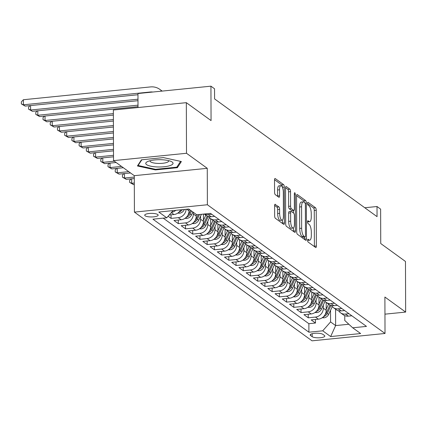 <?xml version="1.0" encoding="UTF-8"?>
<svg xmlns="http://www.w3.org/2000/svg" width="427" height="427" viewBox="0 0 427 427"><rect width="100%" height="100%" fill="white"/><g stroke="black" fill="none" stroke-linecap="round" stroke-linejoin="round"><path stroke-width="0.64" d="M307.627 240.294A1.441 0.475 84.2 0 0 308.129 242.045L315.66 247.5A2.06 0.683 84.2 0 0 315.857 247.569A2.06 0.683 84.2 0 0 316.359 246.027L316.236 210.26A2.06 0.683 84.2 0 0 315.521 207.762L307.99 202.302A1.441 0.475 84.2 0 0 307.851 202.259A1.441 0.475 84.2 0 0 307.499 203.337A1.441 0.475 84.2 0 0 308 205.088L308.972 205.793A6.597 2.183 84.2 0 1 311.262 213.794L311.272 216.777A6.597 2.183 84.2 0 1 309.666 221.693A6.597 2.183 84.2 0 1 309.031 221.49L308.054 220.786A1.441 0.475 84.2 0 0 307.915 220.738A1.441 0.475 84.2 0 0 307.563 221.816A1.441 0.475 84.2 0 0 308.064 223.567L309.036 224.271A6.597 2.183 84.2 0 1 311.326 232.272L311.336 235.256A6.597 2.183 84.2 0 1 309.73 240.177A6.597 2.183 84.2 0 1 309.095 239.969L308.118 239.264A1.441 0.475 84.2 0 0 307.979 239.221A1.441 0.475 84.2 0 0 307.627 240.294M145.121 215.8A6.72 1.793 179.8 0 0 152.61 216.927A6.72 1.793 179.8 0 0 158.155 215.144A6.72 1.793 179.8 0 0 157.744 214.53A6.72 1.793 179.8 0 0 150.256 213.404A6.72 1.793 179.8 0 0 144.716 215.187A6.72 1.793 179.8 0 0 145.121 215.8M275.319 204.298A2.06 0.683 84.2 0 0 275.116 204.234A2.06 0.683 84.2 0 0 274.614 205.771L274.652 215.806A2.06 0.683 84.2 0 0 275.367 218.304L283.731 224.367A2.06 0.683 84.2 0 0 283.928 224.431A2.06 0.683 84.2 0 0 284.43 222.894L284.307 187.127A2.06 0.683 84.2 0 0 283.592 184.624L275.228 178.566A2.06 0.683 84.2 0 0 275.025 178.502A2.06 0.683 84.2 0 0 274.524 180.039L274.566 192.161A2.06 0.683 84.2 0 0 275.282 194.659L278.863 197.253A2.06 0.683 84.2 0 0 279.061 197.317A2.06 0.683 84.2 0 0 279.562 195.779L279.541 189.769A5.514 1.82 84.2 0 1 280.886 185.654A5.514 1.82 84.2 0 1 283.336 192.518L283.416 216.062A5.514 1.82 84.2 0 1 282.076 220.177A5.514 1.82 84.2 0 1 279.626 213.313L279.61 209.39A2.06 0.683 84.2 0 0 278.895 206.892L274.935 204.336M384.951 314.16L405.65 312.078L405.474 261.468L380.745 243.545L380.622 209.134L377.014 206.513L377.046 216.638L214.584 98.909L214.546 88.789L210.938 86.174L137.964 93.529L138.012 107.535M186.503 153.277L113.529 160.632L134.286 175.673L207.266 168.318L186.503 153.277L186.327 102.667L211.061 120.585L210.938 86.174M207.266 168.318L207.389 204.757L385.021 333.471L312.041 340.826L134.414 212.112L207.389 204.757M405.65 312.078L384.892 297.032L385.021 333.471M296.69 231.776A2.06 0.683 84.2 0 0 297.411 234.279L305.769 240.337A2.06 0.683 84.2 0 0 305.972 240.401A2.06 0.683 84.2 0 0 306.474 238.864L306.346 203.097A2.06 0.683 84.2 0 0 305.631 200.599L297.272 194.536A2.06 0.683 84.2 0 0 297.069 194.472A2.06 0.683 84.2 0 0 296.568 196.009L296.69 231.776M294.753 232.352L286.389 226.294A2.06 0.683 84.2 0 1 285.674 223.791L285.546 188.024A2.06 0.683 84.2 0 1 286.047 186.487A2.06 0.683 84.2 0 1 286.25 186.551L289.826 189.145A2.06 0.683 84.2 0 1 290.541 191.643L290.595 206.15A2.06 0.683 84.2 0 0 291.31 208.648L293.685 210.372A2.06 0.683 84.2 0 0 293.883 210.436A2.06 0.683 84.2 0 0 294.384 208.899L294.331 193.794A1.441 0.475 84.2 0 1 294.683 192.721A1.441 0.475 84.2 0 1 295.324 194.515L295.452 230.879A2.06 0.683 84.2 0 1 294.95 232.416A2.06 0.683 84.2 0 1 294.753 232.352M113.529 160.632L113.352 110.022L186.327 102.667M168.11 216.249L171.067 218.389L171.056 214.813M186.113 209.283A8.401 7.606 125.9 0 1 178.267 217.663L181.155 219.756L173.96 220.481L178.289 223.62L178.278 220.049M193.346 212.326L193.351 214.002A8.401 7.606 125.9 0 1 185.489 222.894L188.376 224.986L181.176 225.712L185.51 228.856L185.499 225.28M200.562 216.147L200.573 219.238A8.401 7.606 125.9 0 1 192.71 228.13L195.598 230.222L188.398 230.948L192.732 234.087L192.716 230.511M207.778 221.378L207.789 224.469A8.401 7.606 125.9 0 1 199.932 233.361L202.82 235.453L195.619 236.179L199.953 239.317L199.937 235.741M215 226.609L215.011 229.699A8.401 7.606 125.9 0 1 207.148 238.592L210.036 240.684L202.841 241.41L207.17 244.548L207.159 240.977M222.221 231.845L222.232 234.93A8.401 7.606 125.9 0 1 214.37 243.828L217.258 245.92L210.063 246.646L214.391 249.784L214.381 246.208M229.443 237.076L229.454 240.166A8.401 7.606 125.9 0 1 221.592 249.058L224.479 251.151L217.279 251.877L221.613 255.015L221.602 251.439M236.665 242.306L236.675 245.397A8.401 7.606 125.9 0 1 228.813 254.289L231.701 256.381L224.501 257.107L228.835 260.246L228.824 256.675M243.881 247.537L243.892 250.628A8.401 7.606 125.9 0 1 236.035 259.52L238.923 261.618L231.722 262.338L236.056 265.482L236.04 261.906M251.103 252.773L251.113 255.864A8.401 7.606 125.9 0 1 243.251 264.756L246.144 266.848L238.944 267.574L243.273 270.713L243.262 267.137M258.324 258.004L258.335 261.094A8.401 7.606 125.9 0 1 250.473 269.987L253.36 272.079L246.165 272.805L250.494 275.943L250.484 272.367M265.546 263.235L265.557 266.325A8.401 7.606 125.9 0 1 257.695 275.218L260.582 277.31L253.382 278.036L257.716 281.179L257.705 277.603M272.768 268.471L272.778 271.556A8.401 7.606 125.9 0 1 264.916 280.454L267.804 282.546L260.603 283.272L264.937 286.41L264.927 282.834M279.984 273.702L279.995 276.792A8.401 7.606 125.9 0 1 272.138 285.684L275.025 287.777L267.825 288.503L272.159 291.641L272.143 288.065M287.206 278.932L287.216 282.023A8.401 7.606 125.9 0 1 279.354 290.915L282.247 293.007L275.047 293.733L279.381 296.872L279.365 293.301M294.427 284.163L294.438 287.254A8.401 7.606 125.9 0 1 286.576 296.146L289.463 298.243L282.268 298.969L286.597 302.108L286.586 298.532M301.649 289.399L301.659 292.49A8.401 7.606 125.9 0 1 293.797 301.382L296.685 303.474L289.485 304.2L293.819 307.339L293.808 303.762M308.87 294.63L308.881 297.72A8.401 7.606 125.9 0 1 301.019 306.613L303.907 308.705L296.706 309.431L301.04 312.569L301.03 308.999M316.087 299.861L316.097 302.951A8.401 7.606 125.9 0 1 308.241 311.843L311.128 313.936L303.928 314.662L308.262 317.805L315.462 317.08A8.401 7.606 -54.1 0 0 323.319 308.187L323.308 305.097M308.246 314.229L308.262 317.805M181.155 219.756A8.401 7.606 -54.1 0 0 189.017 210.863L189.012 209.182M188.376 224.986A8.401 7.606 -54.1 0 0 196.239 216.094L196.233 214.418M195.598 230.222A8.401 7.606 -54.1 0 0 203.46 221.33L203.433 214.098M202.82 235.453A8.401 7.606 -54.1 0 0 210.676 226.561L210.65 218.683M210.036 240.684A8.401 7.606 -54.1 0 0 217.898 231.792L217.871 223.913M217.258 245.92A8.401 7.606 -54.1 0 0 225.12 237.028L225.093 229.15M224.479 251.151A8.401 7.606 -54.1 0 0 232.341 242.258L232.315 234.38M231.701 256.381A8.401 7.606 -54.1 0 0 239.563 247.489L239.536 239.611M238.923 261.618A8.401 7.606 -54.1 0 0 246.785 252.72L246.753 244.842M246.144 266.848A8.401 7.606 -54.1 0 0 254.001 257.956L253.974 250.078M253.36 272.079A8.401 7.606 -54.1 0 0 261.223 263.187L261.196 255.309M260.582 277.31A8.401 7.606 -54.1 0 0 268.444 268.418L268.418 260.539M267.804 282.546A8.401 7.606 -54.1 0 0 275.666 273.654L275.639 265.775M275.025 287.777A8.401 7.606 -54.1 0 0 282.887 278.884L282.855 271.006M282.247 293.007A8.401 7.606 -54.1 0 0 290.104 284.115L290.077 276.237M289.463 298.243A8.401 7.606 -54.1 0 0 297.325 289.346L297.299 281.468M296.685 303.474A8.401 7.606 -54.1 0 0 304.547 294.582L304.52 286.704M303.907 308.705A8.401 7.606 -54.1 0 0 311.769 299.813L311.742 291.935M311.128 313.936A8.401 7.606 -54.1 0 0 318.99 305.043L318.958 297.165M324.419 335.467L322.828 334.314A6.512 1.735 179.8 0 0 315.574 333.231A6.512 1.735 179.8 0 0 310.205 334.955A6.512 1.735 179.8 0 0 310.6 335.547L312.19 336.7A6.512 1.735 179.8 0 0 319.444 337.789A6.512 1.735 179.8 0 0 324.814 336.06A6.512 1.735 179.8 0 0 324.419 335.467M173.106 210.596L166.743 217.797L152.941 219.184L308.902 332.206L322.711 330.813L330.573 321.921L330.53 310.328M166.743 217.797L158.801 212.038L188.782 209.016L196.724 214.77L210.527 213.383L366.494 326.399L352.691 327.792L360.634 333.546L330.653 336.567L322.711 330.813M163.215 218.149L308.876 323.703L315.484 323.036L311.15 319.898L318.35 319.172A8.401 7.606 -54.1 0 0 326.207 310.28L326.18 302.401M338.627 310.755A8.401 7.606 -54.1 0 0 340.479 312.761A8.401 7.606 -54.1 0 0 345.438 314.053L348.971 313.701M340.479 312.761L343.367 314.854A8.401 7.606 -54.1 0 0 348.325 316.151L351.859 315.793M211.776 214.285L208.248 214.642A8.401 7.606 125.9 0 1 204.394 214.002M204.213 214.018L206.177 215.438A8.401 7.606 -54.1 0 0 211.135 216.735L214.669 216.377M218.998 219.521L215.47 219.873A8.401 7.606 125.9 0 1 210.511 218.581A8.401 7.606 125.9 0 1 208.659 216.574M210.511 218.581L213.399 220.674A8.401 7.606 -54.1 0 0 218.357 221.965L221.885 221.613M226.219 224.751L222.686 225.104A8.401 7.606 125.9 0 1 217.733 223.812A8.401 7.606 125.9 0 1 215.881 221.805M217.733 223.812L220.62 225.904A8.401 7.606 -54.1 0 0 225.579 227.201L229.107 226.844M233.441 229.982L229.907 230.34A8.401 7.606 125.9 0 1 224.949 229.043A8.401 7.606 125.9 0 1 223.097 227.041M224.949 229.043L227.837 231.135A8.401 7.606 -54.1 0 0 232.795 232.432L236.328 232.074M240.663 235.213L237.129 235.571A8.401 7.606 125.9 0 1 232.171 234.279A8.401 7.606 125.9 0 1 230.318 232.272M232.171 234.279L235.058 236.371A8.401 7.606 -54.1 0 0 240.017 237.663L243.55 237.311M247.884 240.449L244.351 240.801A8.401 7.606 125.9 0 1 239.392 239.51A8.401 7.606 125.9 0 1 237.54 237.503M239.392 239.51L242.28 241.602A8.401 7.606 -54.1 0 0 247.238 242.894L250.772 242.541M255.1 245.68L251.572 246.037A8.401 7.606 125.9 0 1 246.614 244.74A8.401 7.606 125.9 0 1 244.762 242.739M246.614 244.74L249.501 246.833A8.401 7.606 -54.1 0 0 254.46 248.13L257.988 247.772M262.322 250.911L258.789 251.268A8.401 7.606 125.9 0 1 253.835 249.971A8.401 7.606 125.9 0 1 251.983 247.97M253.835 249.971L256.723 252.069A8.401 7.606 -54.1 0 0 261.682 253.36L265.21 253.003M269.544 256.147L266.01 256.499A8.401 7.606 125.9 0 1 261.052 255.207A8.401 7.606 125.9 0 1 259.205 253.2M261.052 255.207L263.945 257.3A8.401 7.606 -54.1 0 0 268.898 258.591L272.431 258.239M276.765 261.377L273.232 261.735A8.401 7.606 125.9 0 1 268.273 260.438A8.401 7.606 125.9 0 1 266.421 258.436M268.273 260.438L271.161 262.53A8.401 7.606 -54.1 0 0 276.12 263.827L279.653 263.47M283.987 266.608L280.454 266.966A8.401 7.606 125.9 0 1 275.495 265.669A8.401 7.606 125.9 0 1 273.643 263.667M275.495 265.669L278.383 267.761A8.401 7.606 -54.1 0 0 283.341 269.058L286.875 268.7M291.203 271.839L287.675 272.196A8.401 7.606 125.9 0 1 282.717 270.905A8.401 7.606 125.9 0 1 280.865 268.898M282.717 270.905L285.604 272.997A8.401 7.606 -54.1 0 0 290.563 274.289L294.091 273.937M298.425 277.075L294.897 277.427A8.401 7.606 125.9 0 1 289.938 276.136A8.401 7.606 125.9 0 1 288.086 274.129M289.938 276.136L292.826 278.228A8.401 7.606 -54.1 0 0 297.784 279.525L301.313 279.167M305.647 282.306L302.113 282.663A8.401 7.606 125.9 0 1 297.155 281.366A8.401 7.606 125.9 0 1 295.308 279.365M297.155 281.366L300.048 283.459A8.401 7.606 -54.1 0 0 305.001 284.756L308.534 284.398M312.868 287.536L309.335 287.894A8.401 7.606 125.9 0 1 304.376 286.597A8.401 7.606 125.9 0 1 302.524 284.596M304.376 286.597L307.264 288.695A8.401 7.606 -54.1 0 0 312.222 289.986L315.756 289.629M320.09 292.773L316.556 293.125A8.401 7.606 125.9 0 1 311.598 291.833A8.401 7.606 125.9 0 1 309.746 289.826M311.598 291.833L314.486 293.925A8.401 7.606 -54.1 0 0 319.444 295.217L322.977 294.865M327.306 298.003L323.778 298.361A8.401 7.606 125.9 0 1 318.82 297.064A8.401 7.606 125.9 0 1 316.967 295.062M318.82 297.064L321.707 299.156A8.401 7.606 -54.1 0 0 326.666 300.453L330.199 300.096M334.528 303.234L331 303.592A8.401 7.606 125.9 0 1 326.041 302.295A8.401 7.606 125.9 0 1 324.189 300.293M326.041 302.295L328.929 304.387A8.401 7.606 -54.1 0 0 333.887 305.684L337.415 305.326M341.749 308.465L338.216 308.822A8.401 7.606 125.9 0 1 333.257 307.531A8.401 7.606 125.9 0 1 331.411 305.524M333.257 307.531L336.15 309.623A8.401 7.606 -54.1 0 0 341.104 310.915L344.637 310.562M308.241 311.843L301.04 312.569M301.019 306.613L293.819 307.339M293.797 301.382L286.597 302.108M286.576 296.146L279.381 296.872M279.354 290.915L272.159 291.641M272.138 285.684L264.937 286.41M264.916 280.454L257.716 281.179M257.695 275.218L250.494 275.943M250.473 269.987L243.273 270.713M243.251 264.756L236.056 265.482M236.035 259.52L228.835 260.246M228.813 254.289L221.613 255.015M221.592 249.058L214.391 249.784M214.37 243.828L207.17 244.548M207.148 238.592L199.953 239.317M199.932 233.361L192.732 234.087M192.71 228.13L185.51 228.856M185.489 222.894L178.289 223.62M178.267 217.663L171.067 218.389M169.215 215L173.933 214.525A8.401 7.606 -54.1 0 0 180.733 209.828M330.573 321.921L335.627 325.582L348.848 324.248M335.569 309.201L335.627 325.582L330.653 336.567M344.754 315.633L344.77 320.49L352.691 327.792M134.286 175.673L134.414 212.112M377.014 206.513L364.781 207.746M315.468 319.46L315.484 323.036M308.876 323.703L308.902 332.206M175.785 210.33A8.401 7.606 125.9 0 1 171.542 212.363M141.449 159.815L137.425 165.97L155.385 169.914L177.36 167.699L181.379 161.539L163.424 157.6L141.449 159.815M177.354 166.322L177.36 167.699M155.38 169.289L155.385 169.914M307.627 240.374A6.597 2.183 84.2 0 0 307.76 240.374L309.73 240.177M307.563 221.896A6.597 2.183 84.2 0 0 307.696 221.896L309.666 221.693M314.379 246.576A2.06 0.683 84.2 0 0 314.389 246.23L314.261 210.463A2.06 0.683 84.2 0 0 313.546 207.96L307.504 203.583M304.307 202.409A2.06 0.683 84.2 0 0 303.661 200.797L296.578 195.662M304.488 239.408A2.06 0.683 84.2 0 0 304.499 239.061L304.494 237.097M304.985 236.99A1.441 0.475 84.2 0 0 305.124 237.038A1.441 0.475 84.2 0 0 305.476 235.96L305.364 204.565A1.441 0.475 84.2 0 0 304.862 202.814L303.837 202.067A6.597 2.183 84.2 0 0 303.197 201.864A6.597 2.183 84.2 0 0 301.59 206.785L301.665 228.242A6.597 2.183 84.2 0 0 303.955 236.248L304.985 236.99L303.01 237.188A1.441 0.475 84.2 0 0 303.149 237.236A1.441 0.475 84.2 0 0 303.277 237.161M303.197 201.864L301.222 202.062A6.597 2.183 84.2 0 0 299.615 206.983L301.59 206.785M303.01 237.188L301.98 236.446A6.597 2.183 84.2 0 1 299.69 228.445L299.615 206.983M285.556 187.677L287.857 189.342L289.826 189.145M293.883 210.436L291.913 210.634A2.06 0.683 84.2 0 1 291.71 210.57L289.335 208.851A2.06 0.683 84.2 0 1 288.62 206.348L288.572 191.846A2.06 0.683 84.2 0 0 287.857 189.342M293.408 210.484L293.418 212.95M293.466 227.901L293.482 231.076L295.452 230.879M290.648 221.202A5.514 1.82 84.2 0 0 293.093 228.061A5.514 1.82 84.2 0 0 294.438 223.951L294.411 215.651A2.06 0.683 84.2 0 0 293.696 213.153L291.321 211.434A2.06 0.683 84.2 0 0 291.118 211.37A2.06 0.683 84.2 0 0 290.616 212.908L290.648 221.202L288.673 221.399A5.514 1.82 84.2 0 0 291.123 228.264L293.093 228.061M289.346 211.632A2.06 0.683 84.2 0 0 289.148 211.568A2.06 0.683 84.2 0 0 288.647 213.105L290.616 212.908M288.673 221.399L288.647 213.105M293.472 231.423A2.06 0.683 84.2 0 0 293.482 231.076M282.076 220.177L280.101 220.375A5.514 1.82 84.2 0 1 277.651 213.516L277.641 209.588A2.06 0.683 84.2 0 0 276.926 207.09L274.625 205.424M280.886 185.654L278.916 185.852A5.514 1.82 84.2 0 0 277.571 189.967L279.541 189.769M277.582 196.324A2.06 0.683 84.2 0 0 277.593 195.977L277.571 189.967M282.332 187.133A2.06 0.683 84.2 0 0 281.617 184.822L274.534 179.692M282.45 223.438A2.06 0.683 84.2 0 0 282.46 223.091L282.45 220.012M322.171 317.768L324.082 317.821A5.567 5.039 -54.1 0 0 328.641 314.405L332.243 306.629M326.207 309.255L328.576 304.136M326.185 303.394L326.527 302.652M323.586 316.594L324.189 316.428A5.567 5.039 -54.1 0 0 327.269 313.413L330.978 305.406M329.996 305.027L326.404 312.783A5.567 5.039 125.9 0 1 325.032 314.678M157.056 166.941A13.653 3.64 179.8 0 0 170.501 165.43A13.653 3.64 179.8 0 0 171.382 161.566A13.653 3.64 179.8 0 0 161.748 159.757A13.653 3.64 179.8 0 0 147.411 161.652A13.653 3.64 179.8 0 0 157.056 166.941M150.101 160.717A9.346 2.493 179.8 0 0 150.048 160.99A9.346 2.493 179.8 0 0 157.787 163.413A9.346 2.493 179.8 0 0 168.74 160.92A9.346 2.493 179.8 0 0 168.686 160.653M180.589 161.369L176.799 167.17L155.508 169.316L138.108 165.495L141.844 159.773M138.108 164.929L138.108 165.495M314.95 312.537L316.861 312.585A5.567 5.039 -54.1 0 0 321.419 309.175L325.022 301.398M318.985 304.024L321.355 298.905M318.964 298.163L319.311 297.422M316.364 311.358L316.967 311.192A5.567 5.039 -54.1 0 0 320.047 308.177L323.757 300.176M322.775 299.791L319.182 307.552A5.567 5.039 125.9 0 1 317.811 309.447M307.728 307.307L309.639 307.355A5.567 5.039 -54.1 0 0 314.197 303.939L317.805 296.162M311.763 298.788L314.133 293.669M311.742 292.927L312.089 292.185M309.148 306.127L309.746 305.962A5.567 5.039 -54.1 0 0 312.826 302.946L316.535 294.945M315.558 294.561L311.961 302.316A5.567 5.039 125.9 0 1 310.589 304.216M300.507 302.07L302.417 302.124A5.567 5.039 -54.1 0 0 306.981 298.708L310.584 290.931M304.542 293.557L306.917 288.438M304.52 287.697L304.867 286.955M301.926 300.896L302.524 300.731A5.567 5.039 -54.1 0 0 305.609 297.715L309.313 289.709M308.337 289.33L304.739 297.085A5.567 5.039 125.9 0 1 303.367 298.98M293.285 296.84L295.196 296.888A5.567 5.039 -54.1 0 0 299.759 293.477L303.362 285.7M297.325 288.326L299.695 283.208M297.304 282.466L297.646 281.724M294.705 295.665L295.303 295.5A5.567 5.039 -54.1 0 0 298.388 292.479L302.097 284.478M301.115 284.099L297.518 291.854A5.567 5.039 125.9 0 1 296.151 293.749M286.069 291.609L287.979 291.657A5.567 5.039 -54.1 0 0 292.538 288.241L296.141 280.464M290.104 283.09L292.474 277.972M290.082 277.235L290.424 276.488M287.483 290.429L288.081 290.264A5.567 5.039 -54.1 0 0 291.166 287.248L294.876 279.247M293.893 278.863L290.301 286.618A5.567 5.039 125.9 0 1 288.93 288.519M278.847 286.373L280.758 286.426A5.567 5.039 -54.1 0 0 285.316 283.01L288.919 275.234M282.882 277.86L285.252 272.741M282.861 271.999L283.208 271.257M280.261 285.199L280.865 285.033A5.567 5.039 -54.1 0 0 283.944 282.017L287.654 274.011M286.672 273.632L283.08 281.388A5.567 5.039 125.9 0 1 281.708 283.282M134.313 183.018L131.692 183.279L133.502 184.587L134.318 184.507M133.502 184.587L129.664 182.414L129.659 180.391L131.068 178.876M131.676 178.812L131.692 183.279L129.664 182.414M271.625 281.142L273.536 281.196A5.567 5.039 -54.1 0 0 278.094 277.78L281.703 270.003M275.661 272.629L278.03 267.51M275.639 266.768L275.986 266.026M273.04 279.968L273.643 279.802A5.567 5.039 -54.1 0 0 276.723 276.787L280.432 268.78M279.45 268.402L275.858 276.157A5.567 5.039 125.9 0 1 274.486 278.052M134.291 177.061L124.476 178.048L126.28 179.356L134.297 178.55M126.28 179.356L122.448 177.184L122.437 175.155L123.846 173.64M124.46 173.581L124.476 178.048L122.448 177.184M264.404 275.911L266.315 275.959A5.567 5.039 -54.1 0 0 270.878 272.549L274.481 264.772M268.439 267.393L270.814 262.279M268.418 261.537L268.764 260.79M265.824 274.732L266.421 274.566A5.567 5.039 -54.1 0 0 269.506 271.551L273.211 263.55M272.234 263.165L268.636 270.926A5.567 5.039 125.9 0 1 267.265 272.821M128.746 171.659L117.254 172.818L119.058 174.125L130.55 172.967M119.058 174.125L115.226 171.948L115.221 169.925L116.63 168.409M117.238 168.35L117.254 172.818L115.226 171.948M257.182 270.681L259.093 270.729A5.567 5.039 -54.1 0 0 263.656 267.313L267.259 259.536M261.217 262.162L263.592 257.043M261.201 256.301L261.543 255.559M258.602 269.501L259.2 269.336A5.567 5.039 -54.1 0 0 262.285 266.32L265.994 258.319M265.012 257.935L261.415 265.69A5.567 5.039 125.9 0 1 260.048 267.59M121.524 166.423L110.033 167.581L111.837 168.895L123.328 167.736M111.837 168.895L108.004 166.717L107.999 164.694L109.408 163.178M110.017 163.114L110.033 167.581L108.004 166.717M249.966 265.445L251.877 265.498A5.567 5.039 -54.1 0 0 256.435 262.082L260.038 254.305M254.001 256.931L256.371 251.813M253.98 251.071L254.321 250.329M251.38 264.27L251.978 264.105A5.567 5.039 -54.1 0 0 255.063 261.089L258.773 253.083M257.791 252.704L254.198 260.459A5.567 5.039 125.9 0 1 252.827 262.354M114.303 161.192L102.811 162.351L104.615 163.658L116.112 162.5M104.615 163.658L100.783 161.486L100.777 159.458L102.186 157.947M102.795 157.883L102.811 162.351L100.783 161.486M242.744 260.214L244.655 260.262A5.567 5.039 -54.1 0 0 249.213 256.851L252.816 249.074M246.779 251.7L249.149 246.582M246.758 245.84L247.105 245.098M244.159 259.034L244.762 258.874A5.567 5.039 -54.1 0 0 247.841 255.853L251.551 247.852M250.569 247.468L246.977 255.229A5.567 5.039 125.9 0 1 245.605 257.123M113.513 155.311L95.589 157.12L97.399 158.428L113.518 156.805M97.399 158.428L93.561 156.25L93.556 154.227L94.965 152.711M95.573 152.652L95.589 157.12L93.561 156.25M235.523 254.983L237.433 255.031A5.567 5.039 -54.1 0 0 241.992 251.615L245.6 243.838M239.558 246.464L241.928 241.346M239.536 240.604L239.883 239.862M236.937 253.803L237.54 253.638A5.567 5.039 -54.1 0 0 240.62 250.622L244.329 242.621M243.347 242.237L239.755 249.992A5.567 5.039 125.9 0 1 238.383 251.893M113.491 149.354L88.373 151.889L90.177 153.197L113.497 150.843M90.177 153.197L86.345 151.019L86.334 148.996L87.743 147.48M88.357 147.416L88.373 151.889L86.345 151.019M228.301 249.747L230.212 249.8A5.567 5.039 -54.1 0 0 234.775 246.384L238.378 238.608M232.336 241.234L234.711 236.115M232.315 235.373L232.662 234.631M229.721 248.573L230.318 248.407A5.567 5.039 -54.1 0 0 233.404 245.392L237.108 237.385M236.131 237.006L232.534 244.762A5.567 5.039 125.9 0 1 231.162 246.657M113.47 143.397L81.151 146.653L82.955 147.961L113.475 144.886M82.955 147.961L79.123 145.788L79.112 143.766L80.522 142.25M81.135 142.186L81.151 146.653L79.123 145.788M221.079 244.516L222.99 244.57A5.567 5.039 -54.1 0 0 227.554 241.154L231.156 233.377M225.114 236.003L227.49 230.884M225.098 230.142L225.44 229.4M222.499 243.342L223.097 243.176A5.567 5.039 -54.1 0 0 226.182 240.155L229.891 232.155M228.909 231.776L225.312 239.531A5.567 5.039 125.9 0 1 223.94 241.426M113.449 137.441L73.93 141.422L75.734 142.73L113.454 138.93M75.734 142.73L71.901 140.558L71.896 138.529L73.305 137.014M73.914 136.955L73.93 141.422L71.901 140.558M213.863 239.285L215.768 239.333A5.567 5.039 -54.1 0 0 220.332 235.917L223.935 228.141M217.898 230.767L220.268 225.648M217.877 224.912L218.218 224.164M215.277 238.106L215.875 237.94A5.567 5.039 -54.1 0 0 218.96 234.925L222.67 226.924M221.688 226.54L218.096 234.3A5.567 5.039 125.9 0 1 216.724 236.195M113.427 131.479L66.708 136.192L68.512 137.499L113.433 132.973M68.512 137.499L64.68 135.322L64.674 133.299L66.084 131.783M66.692 131.724L66.708 136.192L64.68 135.322M206.641 234.055L208.552 234.103A5.567 5.039 -54.1 0 0 213.11 230.687L216.713 222.91M210.676 225.536L213.046 220.417M210.655 219.675L210.997 218.934M208.056 232.875L208.659 232.71A5.567 5.039 -54.1 0 0 211.739 229.694L215.448 221.693M214.466 221.309L210.874 229.064A5.567 5.039 125.9 0 1 209.502 230.959M113.406 125.522L59.486 130.956L61.291 132.269L113.411 127.011M61.291 132.269L57.458 130.091L57.453 128.068L58.862 126.552M59.47 126.488L59.486 130.956L57.458 130.091M199.42 228.819L201.33 228.872A5.567 5.039 -54.1 0 0 205.889 225.456L209.492 217.679M203.455 220.305L205.825 215.187M203.433 214.445L203.604 214.076M200.834 227.644L201.437 227.479A5.567 5.039 -54.1 0 0 204.517 224.463L208.227 216.457M207.244 216.078L203.652 223.833A5.567 5.039 125.9 0 1 202.281 225.728M113.385 119.565L52.265 125.725L54.074 127.032L113.39 121.054M54.074 127.032L50.242 124.86L50.231 122.832L51.64 121.316M52.254 121.257L52.265 125.725L50.242 124.86M192.198 223.588L194.109 223.636A5.567 5.039 -54.1 0 0 198.672 220.225L201.416 214.301M196.233 215.075L196.463 214.584M193.618 222.408L194.216 222.243A5.567 5.039 -54.1 0 0 197.295 219.227L199.494 214.493M198.277 214.616L196.431 218.603A5.567 5.039 125.9 0 1 195.059 220.497M113.363 113.609L45.048 120.494L46.853 121.802L113.368 115.098M46.853 121.802L43.02 119.624L43.01 117.601L44.419 116.085M45.032 116.027L45.048 120.494L43.02 119.624M184.976 218.357L186.887 218.405A5.567 5.039 -54.1 0 0 191.451 214.989L192.849 211.968M189.012 209.838L189.241 209.347M186.396 217.178L186.994 217.012A5.567 5.039 -54.1 0 0 190.079 213.996L191.477 210.97M190.613 210.346L189.209 213.367A5.567 5.039 125.9 0 1 187.837 215.267M138.001 105.165L37.827 115.263L39.631 116.571L138.006 106.654M39.631 116.571L35.799 114.393L35.793 112.37L37.202 110.855M37.811 110.79L37.827 115.263L35.799 114.393M177.76 213.121L179.666 213.174A5.567 5.039 -54.1 0 0 184.229 209.758L184.368 209.46M179.175 211.947L179.772 211.781A5.567 5.039 -54.1 0 0 182.34 209.668M137.985 99.203L30.605 110.027L32.409 111.335L137.99 100.692M32.409 111.335L28.577 109.163L28.572 107.134L29.981 105.624M30.589 105.56L30.605 110.027L28.577 109.163M152.807 92.029A10.504 9.506 -54.1 0 0 150.501 91.981L23.384 104.796L25.188 106.104L137.969 94.735M25.188 106.104L21.355 103.926L21.35 101.904L23.368 99.737L150.48 86.921A15.751 14.262 125.9 0 1 159.778 89.35A15.751 14.262 125.9 0 1 161.764 91.127M159.778 89.35L161.582 90.657A15.751 14.262 125.9 0 1 162.148 91.09M23.368 99.737L23.384 104.796L21.355 103.926M186.748 209.219L189.017 210.863M193.351 214.002L196.239 216.094M200.573 219.238L203.46 221.33M207.789 224.469L210.676 226.561M215.011 229.699L217.898 231.792M222.232 234.93L225.12 237.028M229.454 240.166L232.341 242.258M236.675 245.397L239.563 247.489M243.892 250.628L246.785 252.72M251.113 255.864L254.001 257.956M258.335 261.094L261.223 263.187M265.557 266.325L268.444 268.418M272.778 271.556L275.666 273.654M279.995 276.792L282.887 278.884M287.216 282.023L290.104 284.115M294.438 287.254L297.325 289.346M301.659 292.49L304.547 294.582M308.881 297.72L311.769 299.813M316.097 302.951L318.99 305.043M323.319 308.187L326.207 310.28M345.438 314.053L348.325 316.151M208.248 214.642L211.135 216.735M215.47 219.873L218.357 221.965M222.686 225.104L225.579 227.201M229.907 230.34L232.795 232.432M237.129 235.571L240.017 237.663M244.351 240.801L247.238 242.894M251.572 246.037L254.46 248.13M258.789 251.268L261.682 253.36M266.01 256.499L268.898 258.591M273.232 261.735L276.12 263.827M280.454 266.966L283.341 269.058M287.675 272.196L290.563 274.289M294.897 277.427L297.784 279.525M302.113 282.663L305.001 284.756M309.335 287.894L312.222 289.986M316.556 293.125L319.444 295.217M323.778 298.361L326.666 300.453M331 303.592L333.887 305.684M338.216 308.822L341.104 310.915M315.462 317.08L318.35 319.172M171.312 212.625L173.933 214.525M312.18 333.7L312.19 336.7M310.594 334.357L310.6 335.547M307.632 240.118L309.095 239.969M307.787 220.812L308.054 220.786M307.568 221.64L309.031 221.49M307.723 202.334L307.99 202.302M313.546 207.96L315.521 207.762M314.261 210.463L316.236 210.26M314.389 246.23L316.359 246.027M307.851 239.291L308.118 239.264M296.888 194.573L297.272 194.536M303.661 200.797L305.631 200.599M305.129 203.22L306.346 203.097M304.499 239.061L306.474 238.864M299.69 228.445L301.665 228.242M301.98 236.446L303.955 236.248M285.866 186.588L286.25 186.551M288.572 191.846L290.541 191.643M288.62 206.348L290.595 206.15M289.335 208.851L291.31 208.648M291.71 210.57L293.685 210.372M294.336 194.616L295.324 194.515M276.926 207.09L278.895 206.892M277.641 209.588L279.61 209.39M277.651 213.516L279.626 213.313M277.593 195.977L279.562 195.779M274.844 178.603L275.228 178.566M281.617 184.822L283.592 184.624M282.407 187.314L284.307 187.127M282.46 223.091L284.43 222.894M323.015 317.128L323.965 317.816M327.269 313.413L328.641 314.405M325.934 312.447L326.404 312.783M324.184 315.921L324.189 316.428M315.793 311.897L316.743 312.585M320.047 308.177L321.419 309.175M318.718 307.21L319.182 307.552M316.962 310.691L316.967 311.192M308.572 306.666L309.522 307.355M312.826 302.946L314.197 303.939M311.496 301.98L311.961 302.316M309.746 305.454L309.746 305.962M301.35 301.43L302.3 302.119M305.609 297.715L306.981 298.708M304.275 296.749L304.739 297.085M302.524 300.224L302.524 300.731M294.128 296.199L295.084 296.888M298.388 292.479L299.759 293.477M297.053 291.513L297.518 291.854M295.303 294.993L295.303 295.5M286.912 290.968L287.862 291.657M291.166 287.248L292.538 288.241M289.832 286.282L290.301 286.618M288.081 289.757L288.081 290.264M279.69 285.732L280.64 286.421M283.944 282.017L285.316 283.01M282.61 281.051L283.08 281.388M280.859 284.526L280.865 285.033M272.469 280.502L273.419 281.19M276.723 276.787L278.094 277.78M275.394 275.821L275.858 276.157M273.643 279.295L273.643 279.802M265.247 275.271L266.197 275.959M269.506 271.551L270.878 272.549M268.172 270.585L268.636 270.926M266.421 274.065L266.421 274.566M258.025 270.04L258.975 270.729M262.285 266.32L263.656 267.313M260.95 265.354L261.415 265.69M259.2 268.829L259.2 269.336M250.809 264.804L251.759 265.493M255.063 261.089L256.435 262.082M253.729 260.123L254.198 260.459M251.978 263.598L251.978 264.105M243.587 259.573L244.538 260.262M247.841 255.853L249.213 256.851M246.507 254.887L246.977 255.229M244.756 258.367L244.762 258.874M236.366 254.343L237.316 255.031M240.62 250.622L241.992 251.615M239.291 249.656L239.755 249.992M237.54 253.131L237.54 253.638M229.144 249.106L230.094 249.795M233.404 245.392L234.775 246.384M232.069 244.425L232.534 244.762M230.318 247.9L230.318 248.407M221.923 243.876L222.873 244.564M226.182 240.155L227.554 241.154M224.848 239.195L225.312 239.531M223.097 242.669L223.097 243.176M214.701 238.645L215.656 239.333M218.96 234.925L220.332 235.917M217.626 233.959L218.096 234.3M215.875 237.439L215.875 237.94M207.485 233.409L208.435 234.103M211.739 229.694L213.11 230.687M210.404 228.728L210.874 229.064M208.654 232.203L208.659 232.71M200.263 228.178L201.213 228.867M204.517 224.463L205.889 225.456M203.188 223.497L203.652 223.833M201.432 226.972L201.437 227.479M193.041 222.947L193.991 223.636M197.295 219.227L198.672 220.225M195.966 218.261L196.431 218.603M194.216 221.741L194.216 222.243M185.82 217.717L186.77 218.405M190.079 213.996L191.451 214.989M188.745 213.03L189.209 213.367M186.994 216.505L186.994 217.012M178.598 212.481L179.553 213.169M183.888 209.513L184.229 209.758M179.772 211.274L179.772 211.781M150.838 92.232L150.501 91.981M303.149 237.236L305.124 237.038M289.148 211.568L291.118 211.37"/></g></svg>
